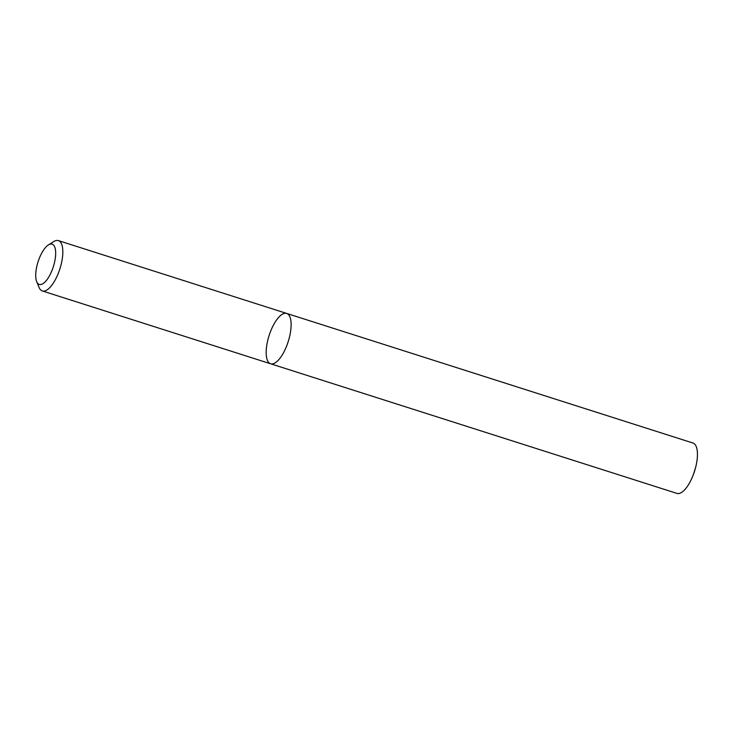 <?xml version="1.0" encoding="UTF-8"?>
<svg xmlns="http://www.w3.org/2000/svg" width="734" height="734" viewBox="0 0 734 734"><rect width="100%" height="100%" fill="white"/><g stroke="black" fill="none" stroke-linecap="round" stroke-linejoin="round"><path stroke-width="1.1" d="M48.416 244.927L53.756 241.569A26.424 10.028 107.7 0 1 54.912 240.954A26.424 10.028 107.7 0 1 58.381 240.605A26.424 10.028 107.7 0 1 59.904 268.827A26.424 10.028 107.7 0 1 42.324 290.958A26.424 10.028 107.7 0 1 39.113 287.499L36.7 281.663A21.139 8.019 -72.3 0 0 53.013 267.708A21.139 8.019 -72.3 0 0 49.343 244.431A21.139 8.019 -72.3 0 0 48.416 244.927A21.139 8.019 -72.3 0 0 38.049 261.854A21.139 8.019 -72.3 0 0 36.7 281.663M270.607 363.78L676.941 493.395A26.424 10.028 -72.3 0 0 680.418 493.046A26.424 10.028 -72.3 0 0 693.291 474.797A26.424 10.028 -72.3 0 0 695.566 467.668A26.424 10.028 -72.3 0 0 693.006 443.042L286.673 313.427A26.424 10.028 107.7 0 1 288.196 341.649A26.424 10.028 107.7 0 1 270.607 363.78A26.424 10.028 107.7 0 1 267.919 339.677A26.424 10.028 107.7 0 1 283.196 313.776A26.424 10.028 107.7 0 1 286.673 313.427A26.424 10.028 107.7 0 1 289.37 337.53A26.424 10.028 107.7 0 1 274.085 363.431A26.424 10.028 107.7 0 1 270.607 363.78L42.324 290.958M286.673 313.427L58.381 240.605M693.291 474.797L695.566 467.668"/></g></svg>

